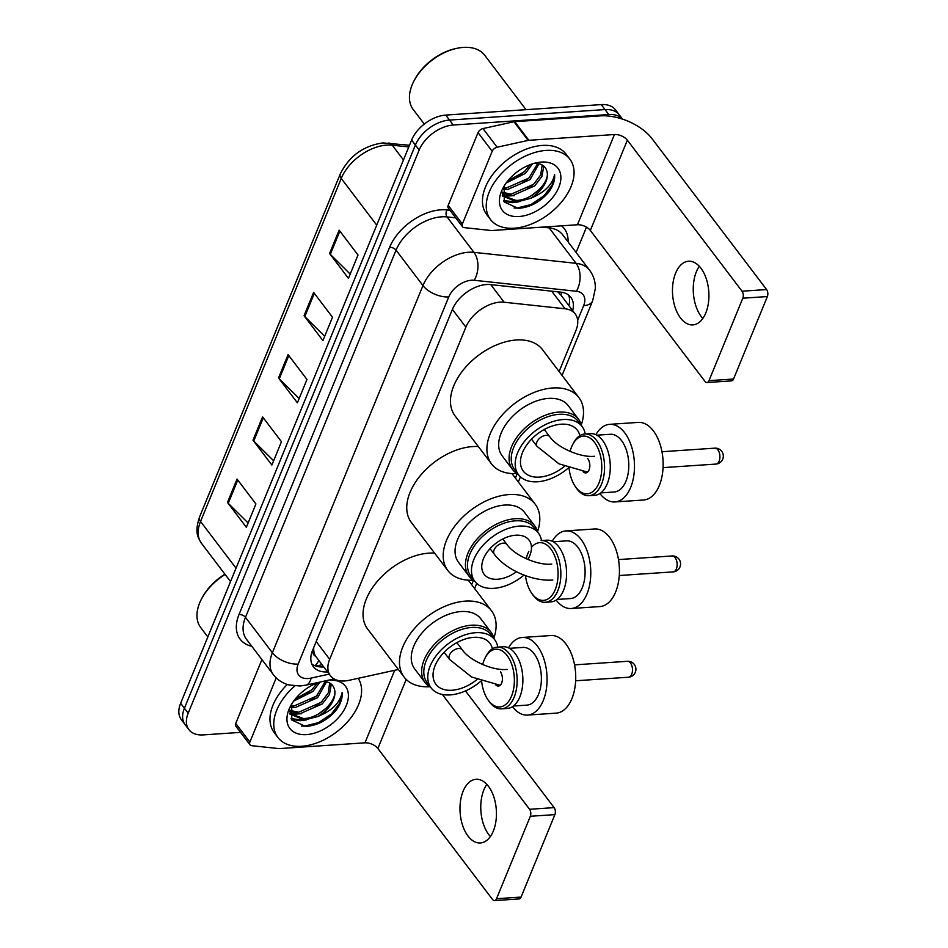 <?xml version="1.0" encoding="UTF-8"?>
<svg xmlns="http://www.w3.org/2000/svg" width="948" height="948" viewBox="0 0 948 948"><rect width="100%" height="100%" fill="white"/><g stroke="black" fill="none" stroke-linecap="round" stroke-linejoin="round"><path stroke-width="1.42" d="M559.095 371.533L575.969 330.402A29.921 18.628 142.8 0 0 575.235 313.966A29.921 18.628 142.8 0 0 565.103 308.787L504.123 302.234A29.921 18.628 142.8 0 0 500.011 302.163A29.921 18.628 142.8 0 0 465.883 327.155L329.667 659.287A29.921 18.628 142.8 0 0 330.402 675.723A29.921 18.628 142.8 0 0 349.054 680.32L398.35 669.489M315.601 656.146A29.921 18.628 -37.2 0 1 313.705 648.906L313.539 649.321A9.978 6.209 142.8 0 0 315.601 656.146L330.402 675.723M561.797 292.292A29.921 19.541 -83.9 0 1 560.861 295.041L557.744 291.818M313.776 647.401L313.705 648.906M471.677 584.667L473.526 580.164A54.842 34.14 -37.2 0 1 447.823 570.506A54.842 34.14 -37.2 0 1 456.166 524.339A54.842 34.14 -37.2 0 1 509.052 494.56A54.842 34.14 -37.2 0 1 535.182 504.17A54.842 34.14 -37.2 0 1 537.575 531.484M515.392 478.1L517.205 473.692M572.663 310.565A29.921 18.628 142.8 0 0 570.85 297.317A29.921 18.628 142.8 0 0 560.706 292.138L490.59 284.601A29.921 18.628 142.8 0 0 486.478 284.53A29.921 18.628 142.8 0 0 452.35 309.522L312.615 650.233A29.921 18.628 142.8 0 0 313.35 666.669A29.921 18.628 142.8 0 0 327.51 671.919M240.543 732.377L203.168 734.901A29.921 18.628 -37.2 0 1 188.913 729.652A29.921 18.628 -37.2 0 1 188.178 713.216L419.158 150.033A29.921 18.628 -37.2 0 1 453.286 125.029L608.794 114.542A29.921 18.628 -37.2 0 1 622.481 119.104M586.492 227.141L576.1 252.464M188.913 729.652L181.364 719.71A29.921 18.628 -37.2 0 1 180.63 703.274L411.61 140.079A29.921 18.628 -37.2 0 1 445.738 115.087L601.233 104.6L605.014 109.577A29.921 18.628 -37.2 0 1 619.269 114.815A29.921 18.628 -37.2 0 0 605.014 109.577L449.518 120.064L605.014 109.577L608.794 114.542M411.61 140.079L415.39 145.056A29.921 18.628 -37.2 0 1 449.518 120.064A29.921 18.628 -37.2 0 0 415.39 145.056L184.41 708.239L415.39 145.056L419.158 150.033M185.133 724.687A29.921 18.628 -37.2 0 1 184.41 708.239A29.921 18.628 -37.2 0 0 185.133 724.687M323.73 666.942A29.921 18.628 -37.2 0 1 311.797 663.932M568.622 295.089A29.921 18.628 -37.2 0 1 568.883 305.6M248.115 523.012L228.231 503.281A7.975 4.29 -157.7 0 1 227.473 502.416L246.362 527.278L255.924 503.945L237.047 479.084L227.473 502.416M273.628 460.775L253.756 441.045A7.975 4.29 -157.7 0 1 252.998 440.192L271.886 465.053L281.449 441.709L262.572 416.847L252.998 440.192M350.203 274.091L330.319 254.348A7.975 4.29 -157.7 0 1 329.572 253.495L348.449 278.357L358.024 255.024L339.135 230.163L329.572 253.495M324.678 336.315L304.806 316.585A7.975 4.29 -157.7 0 1 304.047 315.731L322.924 340.593L332.499 317.248L313.622 292.387L304.047 315.731M299.153 398.551L279.281 378.821A7.975 4.29 -157.7 0 1 278.522 377.956L297.399 402.817L306.974 379.484L288.097 354.623L278.522 377.956M601.233 104.6A29.921 18.628 -37.2 0 1 615.489 109.85L622.54 119.128M702.835 318.445A31.912 18.142 86.1 0 1 696.365 271.78A31.912 18.142 86.1 0 1 699.328 266.293M705.798 312.959A31.912 18.142 -93.9 0 0 706.26 278.712A31.912 18.142 -93.9 0 0 688.544 261.233A31.912 18.142 -93.9 0 0 675.592 273.178A31.912 18.142 -93.9 0 0 675.13 307.425A31.912 18.142 -93.9 0 0 692.846 324.903A31.912 18.142 -93.9 0 0 705.798 312.959M462.351 224.012A4.989 3.105 142.8 0 0 462.482 226.75L448.321 208.11A4.989 3.105 -37.2 0 1 448.191 205.361L462.351 224.012L492.19 151.277L478.029 132.625A4.989 3.105 -37.2 0 1 482.982 128.573L513.97 121.759A4.989 3.105 -37.2 0 1 514.705 121.652L600.285 115.881A39.887 21.449 -157.7 0 1 651.904 138.527L766.6 289.555A4.989 2.832 86.1 0 1 767.37 296.546L742.817 298.205A4.989 2.832 -93.9 0 0 742.047 291.214L627.351 140.185A9.978 5.368 22.3 0 0 614.446 134.521L528.865 140.292A4.989 3.105 142.8 0 0 528.131 140.399L497.143 147.213A4.989 3.105 142.8 0 0 492.19 151.277M448.191 205.361L478.029 132.625M462.482 226.75A4.989 3.105 142.8 0 0 464.165 227.615L491.171 230.518A4.989 3.105 142.8 0 0 491.858 230.53L577.439 224.759A9.978 5.368 22.3 0 1 590.343 230.423L705.039 381.44A4.989 2.832 -93.9 0 0 706.971 382.53A4.989 2.832 -93.9 0 0 708.997 380.658L733.551 379.01L767.37 296.546M733.551 379.01A4.989 2.832 86.1 0 1 731.524 380.871L706.971 382.53M708.997 380.658L742.817 298.205M424.277 124.081L413.233 109.541A44.876 27.93 -37.2 0 1 413.873 81.161L414.489 79.976A42.885 26.698 -37.2 0 1 455.881 48.538L457.185 48.265A44.876 27.93 -37.2 0 1 463.323 47.4A44.876 27.93 -37.2 0 1 484.701 55.268L526.021 109.672M413.873 81.161A44.876 27.93 -37.2 0 1 457.185 48.265M514.207 228.195A49.865 31.035 -37.2 0 1 490.448 219.462A49.865 31.035 -37.2 0 1 498.032 177.489A49.865 31.035 -37.2 0 1 546.107 150.412A49.865 31.035 -37.2 0 1 569.855 159.146A49.865 31.035 -37.2 0 1 562.283 201.118A49.865 31.035 -37.2 0 1 514.207 228.195M490.448 219.462L486.668 214.485A49.865 31.035 -37.2 0 1 494.252 172.512A49.865 31.035 -37.2 0 1 542.327 145.435A49.865 31.035 -37.2 0 1 566.086 154.18L569.855 159.146M504.17 185.998L504.277 201.983L518.094 208.347C529.802 207.588 540.005 202.185 548.691 192.124C553.158 185.903 555.137 180.013 554.604 174.468C552.471 184.765 544.365 192.752 530.276 198.428A24.932 15.524 -37.2 0 0 546.806 170.924C545.266 165.699 541.059 163.222 534.186 163.483M541.32 162.072A34.898 21.733 -37.2 0 1 558.799 187.372A34.898 21.733 -37.2 0 1 518.983 216.523A34.898 21.733 -37.2 0 1 502.855 188.332A34.898 21.733 -37.2 0 1 536.544 162.748A34.898 21.733 -37.2 0 1 541.32 162.072M502.476 192.29L511.114 194.174L533.606 184.291L540.727 174.906L542.161 164.952M502.748 193.309L512.287 195.726L534.779 185.844L541.901 176.458L543.548 167.441L542.979 165.438M503.471 187.823L506.386 187.965L528.877 178.082L537.646 163.577M503.068 189.126L507.571 189.517L530.062 179.634L538.962 163.803M507.784 180.89L524.161 171.861L530.11 164.656M506.161 183.011L525.346 173.413L532.575 163.791M502.298 193.546L504.561 196.817L517.004 201.948L530.276 198.428M504.004 196.011L515.831 200.395C531.923 200.798 551.001 181.435 546.806 170.924M502.44 192.148L504.561 196.817M502.333 195.987L504.146 196.283M504.265 196.295L514.207 195.608M503.85 201.249L512.631 202.659L518.923 201.829M516.861 177.217L525.014 171.043M502.985 189.434L504.36 189.339M521.578 183.426L529.731 177.264M502.286 195.312L503.566 195.513M503.708 195.525L509.076 195.561M526.294 189.647L534.459 183.474M503.518 200.561L513.804 201.77M531.022 195.857L539.175 189.695M514.077 208.039L516.755 208.098L530.892 204.602L543.951 195.845L552.151 185.097L554.604 174.468M474.273 580.603A41.38 25.762 -37.2 0 1 468.928 576.04A41.38 25.762 -37.2 0 1 475.232 541.201A41.38 25.762 -37.2 0 1 515.131 518.734A41.38 25.762 -37.2 0 1 534.85 525.986A41.38 25.762 -37.2 0 1 537.812 532.349M534.85 525.986L524.457 512.311A41.38 25.762 142.8 0 0 504.751 505.059A41.38 25.762 142.8 0 0 464.84 527.526A41.38 25.762 142.8 0 0 458.548 562.365L468.928 576.04M523.995 575.116A39.887 24.826 -37.2 0 1 493.849 588.341A39.887 24.826 -37.2 0 1 474.841 581.349L470.836 576.064A39.887 24.826 -37.2 0 1 476.903 542.493A39.887 24.826 -37.2 0 1 515.356 520.831A39.887 24.826 -37.2 0 1 534.364 527.823L538.381 533.096A39.887 24.826 -37.2 0 1 541.486 540.561M474.841 581.349A39.887 24.826 -37.2 0 1 480.909 547.778A39.887 24.826 -37.2 0 1 519.374 526.104A39.887 24.826 -37.2 0 1 538.381 533.096M516.47 571.786A28.227 17.574 -37.2 0 1 497.582 579.24A28.227 17.574 -37.2 0 1 484.132 574.298A28.227 17.574 -37.2 0 1 488.433 550.539A28.227 17.574 -37.2 0 1 515.641 535.217A28.227 17.574 -37.2 0 1 529.091 540.159A28.227 17.574 -37.2 0 1 527.87 559.474M447.823 570.506L411.385 522.526A54.842 34.14 -37.2 0 1 419.727 476.358A54.842 34.14 -37.2 0 1 472.614 446.579A54.842 34.14 -37.2 0 1 478.325 446.544M571.194 608.509L599.835 606.578A38.892 22.112 -93.9 0 0 618.807 579.915A38.892 22.112 -93.9 0 0 609.659 537.433A38.892 22.112 -93.9 0 0 594.597 528.972L565.956 530.904A38.892 22.112 86.1 0 1 581.017 539.365A38.892 22.112 86.1 0 1 590.166 581.847A38.892 22.112 86.1 0 1 571.194 608.509A38.892 22.112 86.1 0 1 556.168 600.096M525.453 575.649A28.914 16.448 -93.9 0 0 531.627 593.14A28.914 16.448 -93.9 0 0 532.314 594.088A28.914 16.448 -93.9 0 0 555.255 589.549A28.914 16.448 -93.9 0 0 550.812 548.975A28.914 16.448 -93.9 0 0 531.461 547.34M531.627 593.14L532.575 594.526A30.917 17.574 -93.9 0 0 533.309 595.534A30.917 17.574 -93.9 0 0 545.278 602.264A30.917 17.574 -93.9 0 0 560.363 581.065A30.917 17.574 -93.9 0 0 553.087 547.304A30.917 17.574 -93.9 0 0 541.118 540.573L546.854 540.182A30.917 17.574 -93.9 0 1 558.822 546.913A30.917 17.574 -93.9 0 1 566.086 580.674A30.917 17.574 -93.9 0 1 551.013 601.873L545.278 602.264M553.182 541.758L566.62 540.858A28.914 16.448 86.1 0 1 577.818 547.15A28.914 16.448 86.1 0 1 584.632 578.73A28.914 16.448 86.1 0 1 570.518 598.555L557.069 599.468M552.198 541.249A38.892 22.112 86.1 0 1 565.956 530.904M528.818 551.44A28.914 16.448 -93.9 0 0 526.211 558.751M585.2 433.983A39.887 24.826 142.8 0 0 582.084 426.529L578.114 421.315A39.887 24.826 142.8 0 0 559.119 414.323A39.887 24.826 142.8 0 0 520.653 435.985A39.887 24.826 142.8 0 0 514.586 469.556L518.556 474.782A39.887 24.826 142.8 0 0 537.552 481.774A39.887 24.826 142.8 0 0 568.433 467.921M582.084 426.529A39.887 24.826 142.8 0 0 563.076 419.537A39.887 24.826 142.8 0 0 524.623 441.199A39.887 24.826 142.8 0 0 518.556 474.782M581.657 425.96A41.487 25.821 142.8 0 0 578.636 419.348A41.487 25.821 142.8 0 0 558.87 412.084A41.487 25.821 142.8 0 0 518.876 434.611A41.487 25.821 142.8 0 0 512.56 469.533A41.487 25.821 142.8 0 0 518.118 474.213M578.636 419.348L568.255 405.673A41.487 25.821 142.8 0 0 548.489 398.409A41.487 25.821 142.8 0 0 508.484 420.936A41.487 25.821 142.8 0 0 502.179 455.858L512.56 469.533M517.039 473.585A54.842 34.14 -37.2 0 1 491.538 463.939A54.842 34.14 -37.2 0 1 499.88 417.772A54.842 34.14 -37.2 0 1 552.755 387.981A54.842 34.14 -37.2 0 1 578.896 397.591A54.842 34.14 -37.2 0 1 581.337 424.751M491.538 463.939L455.099 415.959A54.842 34.14 -37.2 0 1 463.442 369.791A54.842 34.14 -37.2 0 1 516.316 340A54.842 34.14 -37.2 0 1 542.457 349.611L578.896 397.591M580.034 436.933A33.903 21.105 142.8 0 0 577.32 430.155A33.903 21.105 142.8 0 0 561.169 424.206A33.903 21.105 142.8 0 0 528.474 442.621A33.903 21.105 142.8 0 0 523.32 471.156A33.903 21.105 142.8 0 0 539.471 477.105A33.903 21.105 142.8 0 0 564.463 466.38M614.896 501.942L643.538 500.011A38.892 22.112 -93.9 0 0 662.522 473.336A38.892 22.112 -93.9 0 0 653.362 430.866A38.892 22.112 -93.9 0 0 638.312 422.405L609.659 424.337A38.892 22.112 86.1 0 1 624.72 432.798A38.892 22.112 86.1 0 1 633.868 475.268A38.892 22.112 86.1 0 1 614.896 501.942A38.892 22.112 86.1 0 1 599.883 493.529M569.049 468.134A28.914 16.448 -93.9 0 0 575.341 486.573A28.914 16.448 -93.9 0 0 576.017 487.521A28.914 16.448 -93.9 0 0 598.958 482.982A28.914 16.448 -93.9 0 0 594.526 442.396A28.914 16.448 -93.9 0 0 572.521 444.873A28.914 16.448 -93.9 0 0 570.104 451.438M575.341 486.573L576.289 487.947A30.917 17.574 -93.9 0 0 577.012 488.967A30.917 17.574 -93.9 0 0 588.992 495.686A30.917 17.574 -93.9 0 0 604.066 474.498A30.917 17.574 -93.9 0 0 596.802 440.737A30.917 17.574 -93.9 0 0 584.833 434.006A30.917 17.574 -93.9 0 0 573.279 443.38L572.521 444.873M596.885 435.191L610.334 434.279A28.914 16.448 86.1 0 1 621.533 440.583A28.914 16.448 86.1 0 1 628.334 472.163A28.914 16.448 86.1 0 1 614.221 491.988L600.783 492.901M588.992 495.686L594.716 495.306A30.917 17.574 -93.9 0 0 609.801 474.107A30.917 17.574 -93.9 0 0 602.525 440.346A30.917 17.574 -93.9 0 0 590.557 433.615L584.833 434.006M587.819 458.737A7.975 4.539 86.1 0 1 589.703 467.447A7.975 4.539 86.1 0 1 585.805 472.922A7.975 4.539 86.1 0 1 583.091 471.63M595.913 434.682A38.892 22.112 86.1 0 1 609.659 424.337M497.783 647.117A39.887 24.826 142.8 0 0 494.666 639.675L490.709 634.449A39.887 24.826 142.8 0 0 471.701 627.457A39.887 24.826 142.8 0 0 433.236 649.119A39.887 24.826 142.8 0 0 427.169 682.702L431.139 687.916A39.887 24.826 142.8 0 0 450.146 694.908A39.887 24.826 142.8 0 0 481.027 681.055M494.666 639.675A39.887 24.826 142.8 0 0 475.659 632.683A39.887 24.826 142.8 0 0 437.206 654.345A39.887 24.826 142.8 0 0 431.139 687.916M494.24 639.106A41.487 25.821 142.8 0 0 491.218 632.494A41.487 25.821 142.8 0 0 471.452 625.218A41.487 25.821 142.8 0 0 431.459 647.745A41.487 25.821 142.8 0 0 425.142 682.667A41.487 25.821 142.8 0 0 430.712 687.359M491.218 632.494L480.837 618.819A41.487 25.821 142.8 0 0 461.072 611.543A41.487 25.821 142.8 0 0 421.066 634.082A41.487 25.821 142.8 0 0 414.762 668.992L425.142 682.667M429.622 686.731A54.842 34.14 -37.2 0 1 404.121 677.085A54.842 34.14 -37.2 0 1 412.463 630.906A54.842 34.14 -37.2 0 1 465.35 601.127A54.842 34.14 -37.2 0 1 491.479 610.737A54.842 34.14 -37.2 0 1 493.932 637.897M404.121 677.085L367.682 629.105A54.842 34.14 -37.2 0 1 376.024 582.925A54.842 34.14 -37.2 0 1 428.911 553.146A54.842 34.14 -37.2 0 1 434.622 553.111M492.616 650.067A33.903 21.105 142.8 0 0 489.903 643.289A33.903 21.105 142.8 0 0 473.751 637.352A33.903 21.105 142.8 0 0 441.057 655.755A33.903 21.105 142.8 0 0 435.902 684.302A33.903 21.105 142.8 0 0 452.054 690.239A33.903 21.105 142.8 0 0 477.045 679.515M527.479 715.076L556.132 713.145A38.892 22.112 -93.9 0 0 575.104 686.482A38.892 22.112 -93.9 0 0 565.956 644.012A38.892 22.112 -93.9 0 0 550.895 635.539L522.241 637.471A38.892 22.112 86.1 0 1 537.303 645.944A38.892 22.112 86.1 0 1 546.451 688.414A38.892 22.112 86.1 0 1 527.479 715.076A38.892 22.112 86.1 0 1 512.465 706.675M481.631 681.28A28.914 16.448 -93.9 0 0 487.924 699.719A28.914 16.448 -93.9 0 0 488.599 700.655A28.914 16.448 -93.9 0 0 511.541 696.116A28.914 16.448 -93.9 0 0 507.109 655.542A28.914 16.448 -93.9 0 0 485.103 658.019A28.914 16.448 -93.9 0 0 482.686 664.584M487.924 699.719L488.872 701.093A30.917 17.574 -93.9 0 0 489.606 702.101A30.917 17.574 -93.9 0 0 501.575 708.831A30.917 17.574 -93.9 0 0 516.66 687.632A30.917 17.574 -93.9 0 0 509.384 653.871A30.917 17.574 -93.9 0 0 497.416 647.14A30.917 17.574 -93.9 0 0 485.862 656.514L485.103 658.019M509.467 648.325L522.917 647.425A28.914 16.448 86.1 0 1 534.115 653.717A28.914 16.448 86.1 0 1 540.917 685.297A28.914 16.448 86.1 0 1 526.815 705.134L513.366 706.035M501.575 708.831L507.299 708.44A30.917 17.574 -93.9 0 0 522.384 687.253A30.917 17.574 -93.9 0 0 515.108 653.492A30.917 17.574 -93.9 0 0 503.139 646.761L497.416 647.14M500.414 671.871A7.975 4.539 86.1 0 1 502.286 680.593A7.975 4.539 86.1 0 1 498.387 686.056A7.975 4.539 86.1 0 1 495.674 684.764M508.495 647.828A38.892 22.112 86.1 0 1 522.241 637.471M490.365 836.515A31.912 18.142 86.1 0 1 483.883 789.85A31.912 18.142 86.1 0 1 486.845 784.363M493.327 831.029A31.912 18.142 -93.9 0 0 493.79 796.782A31.912 18.142 -93.9 0 0 476.074 779.303A31.912 18.142 -93.9 0 0 463.11 791.248A31.912 18.142 -93.9 0 0 462.648 825.495A31.912 18.142 -93.9 0 0 480.363 842.973A31.912 18.142 -93.9 0 0 493.327 831.029M249.881 742.083A4.989 3.105 142.8 0 0 249.999 744.82L235.839 726.18A4.989 3.105 -37.2 0 1 235.72 723.442L249.881 742.083L276.212 677.879M235.72 723.442L261.909 659.583M465.492 690.926L554.13 807.625A4.989 2.832 86.1 0 1 554.888 814.616L530.335 816.275A4.989 2.832 -93.9 0 0 529.577 809.284L442.384 694.481M249.999 744.82A4.989 3.105 142.8 0 0 251.694 745.685L278.7 748.588A4.989 3.105 142.8 0 0 279.387 748.6L364.968 742.829A9.978 5.368 22.3 0 1 377.873 748.493L492.569 899.51A4.989 2.832 -93.9 0 0 494.501 900.6A4.989 2.832 -93.9 0 0 496.527 898.728L521.08 897.081L554.888 814.616M521.08 897.081A4.989 2.832 86.1 0 1 519.054 898.941L494.501 900.6M496.527 898.728L530.335 816.275M207.837 636.938L200.751 627.612A44.876 27.93 -37.2 0 1 201.391 599.231L202.007 598.046A42.885 26.698 -37.2 0 1 224.925 574.192M201.391 599.231A44.876 27.93 -37.2 0 1 225.103 574.441M358.166 678.318A49.865 31.035 -37.2 0 1 349.137 719.994A49.865 31.035 -37.2 0 1 301.725 746.266A49.865 31.035 -37.2 0 1 277.965 737.532A49.865 31.035 -37.2 0 1 294.828 685.973M277.965 737.532L274.197 732.555A49.865 31.035 -37.2 0 1 287.291 684.48M291.7 704.068L291.806 720.053L305.611 726.417C317.319 725.658 327.522 720.255 336.22 710.194C340.688 703.973 342.655 698.084 342.121 692.538C340 702.835 331.883 710.822 317.793 716.51A24.932 15.524 -37.2 0 0 334.336 688.995C332.795 683.769 328.589 681.292 321.704 681.553M328.577 680.166A34.898 21.733 -37.2 0 1 328.838 680.143A34.898 21.733 -37.2 0 1 346.316 705.442A34.898 21.733 -37.2 0 1 306.512 734.605A34.898 21.733 -37.2 0 1 290.384 706.402A34.898 21.733 -37.2 0 1 318.647 682.347M289.993 710.36L298.632 712.244L321.123 702.361L328.245 692.976L329.679 683.022M290.266 711.379L299.817 713.797L322.308 703.914L329.43 694.529L331.065 685.511L330.496 683.508M290.989 705.905L293.916 706.035L316.407 696.152L325.164 681.648M290.586 707.196L295.089 707.587L317.592 697.704L326.491 681.873M295.302 698.96L311.691 689.931L317.627 682.726M293.679 701.082L312.864 691.483L320.009 682.05M289.827 711.616L292.079 714.887L304.533 720.018L317.793 716.51M291.522 714.081L303.348 718.466C319.452 718.88 338.531 699.505 334.336 688.995M289.958 710.218L292.079 714.887M289.851 714.057L291.676 714.354M291.783 714.365L301.725 713.678M291.38 719.319L300.149 720.729L306.441 719.899M304.379 695.287L312.532 689.113M290.503 707.504L291.889 707.421M309.095 701.496L317.26 695.334M289.804 713.382L291.083 713.583M291.226 713.595L296.606 713.631M313.824 707.718L321.976 701.544M291.036 718.631L301.322 719.852M318.54 713.927L326.693 707.765M301.594 726.109L304.284 726.168L318.421 722.672L331.48 713.927L339.68 703.167L342.121 692.538M490.756 284.613L504.123 302.234M314.89 665.697A29.921 13.959 -102.4 0 0 318.741 660.377M452.397 309.404L465.883 327.155M551.724 291.178L565.103 308.787M316.182 641.535L329.667 659.287M577.664 320.246L583.636 305.683A19.944 12.419 142.8 0 0 576.396 291.273L474.261 280.288A19.944 12.419 142.8 0 0 471.523 280.241A19.944 12.419 142.8 0 0 448.771 296.902L298.182 664.074A19.944 12.419 142.8 0 0 308.171 678.519A19.944 12.419 142.8 0 0 311.11 678.093L329.181 674.123M298.182 664.074A19.944 10.724 22.3 0 1 272.372 652.745L422.962 285.585A39.887 24.826 -37.2 0 1 468.466 252.263A39.887 24.826 -37.2 0 1 473.953 252.346L447.053 216.926A39.887 24.826 142.8 0 0 441.555 216.831A39.887 24.826 142.8 0 0 396.063 250.154L245.473 617.314A39.887 24.826 142.8 0 0 246.444 639.236L273.356 674.656A39.887 24.826 -37.2 0 1 272.372 652.745L245.473 617.314A4.989 2.678 -157.7 0 0 239.026 614.482L389.604 247.321A4.989 2.678 -157.7 0 1 396.063 250.154L422.962 285.585A19.944 10.724 22.3 0 0 448.771 296.902M273.356 674.656C277.302 679.74 282.421 683.153 288.702 684.906L300.078 685.996L305.955 685.143A19.944 9.302 -102.4 0 0 311.11 678.093M389.604 247.321A44.876 27.93 -37.2 0 1 440.796 209.84A44.876 27.93 -37.2 0 1 446.97 209.935L449.945 210.255M561.572 225.825A44.876 27.93 -37.2 0 1 568.077 241.894M251.824 646.323A44.876 27.93 -37.2 0 1 239.026 614.482M453.286 125.029L445.738 115.087M188.178 713.216L180.63 703.274M474.261 280.288A19.944 13.035 -83.9 0 0 473.953 252.346L576.088 263.331L549.176 227.899L542.09 227.141M576.396 291.273A19.944 13.035 -83.9 0 0 576.088 263.331A39.887 24.826 -37.2 0 1 589.597 270.227L562.697 234.808A39.887 24.826 142.8 0 0 549.176 227.899A4.989 3.259 96.1 0 1 548.548 226.702M455.715 217.85L447.053 216.926A4.989 3.259 96.1 0 1 446.97 209.935M583.636 305.683A19.944 10.724 22.3 0 0 592.654 300.824L595.332 288.571C595.51 281.746 593.59 275.631 589.597 270.227M408.789 146.964L392.235 145.186A39.887 24.826 142.8 0 0 386.737 145.103A39.887 24.826 142.8 0 0 341.244 178.425A9.978 5.368 -157.7 0 1 340.202 174.088C349.125 156.124 363.345 145.743 382.874 142.923L409.489 145.257M388.739 143.03A9.978 6.518 -83.9 0 1 392.235 145.186L403.457 159.963M376.723 225.138L341.244 178.425L200.549 521.471A39.887 24.826 142.8 0 0 201.521 543.382C197.777 537.291 194.459 532.373 199.507 517.134A9.978 5.368 22.3 0 0 200.549 521.471L236.028 568.196M279.281 378.821L288.808 355.571M304.806 316.585L314.333 293.335M330.319 254.348L339.858 231.111M253.756 441.045L263.295 417.795M228.231 503.281L237.77 480.032M590.343 230.423L627.351 140.185M577.439 224.759L614.446 134.521M514.705 121.652L528.865 140.292M742.047 291.214L766.6 289.555M528.131 140.399L513.97 121.759M482.982 128.573L497.143 147.213M551.748 564.084C537.753 565.719 514.195 555.22 507.014 544.567A7.975 4.965 142.8 0 0 503.21 543.168A7.975 4.965 142.8 0 0 494.121 549.84A7.975 4.965 142.8 0 0 494.311 554.225C505.722 569.772 532.8 581.657 552.814 580.01M675.142 557.708A7.975 4.539 -93.9 0 0 672.049 555.966A7.975 7.975 0 0 1 679.977 566.963A7.975 7.975 0 0 1 673.127 571.893A7.975 4.539 -93.9 0 0 676.362 568.907A7.975 4.539 -93.9 0 0 675.142 557.708M594.503 456.272C580.52 457.896 556.962 447.409 549.781 436.755A7.975 4.965 142.8 0 0 545.977 435.357A7.975 4.965 142.8 0 0 536.876 442.029A7.975 4.965 142.8 0 0 537.078 446.401L559.012 463.856L587.57 472.128M717.909 449.897A7.975 4.539 -93.9 0 0 714.816 448.155A7.975 7.975 0 0 1 722.731 459.14A7.975 7.975 0 0 1 715.894 464.082A7.975 4.539 -93.9 0 0 719.129 461.095A7.975 4.539 -93.9 0 0 717.909 449.897M507.097 669.418C493.102 671.042 469.544 660.543 462.363 649.901A7.975 4.965 142.8 0 0 458.559 648.503A7.975 4.965 142.8 0 0 449.459 655.163A7.975 4.965 142.8 0 0 449.66 659.547L471.594 676.99L500.153 685.274M630.491 663.031A7.975 4.539 -93.9 0 0 627.398 661.301A7.975 7.975 0 0 1 635.326 672.286A7.975 7.975 0 0 1 628.477 677.216A7.975 4.539 -93.9 0 0 631.712 674.229A7.975 4.539 -93.9 0 0 630.491 663.031M377.873 748.493L406.194 679.432M364.968 742.829L394.712 670.283M529.577 809.284L554.13 807.625M315.968 666.089L322.059 664.749M560.683 294.792L575.235 313.966M474.64 588.566L476.749 583.435M518.343 481.999L520.452 476.856M562.057 375.432L592.654 300.824M305.955 685.143L334.123 678.946M199.507 517.134L340.202 174.088M201.521 543.382L230.542 581.586M535.182 504.17L511.956 473.585M618.499 559.581L672.049 555.966M490.069 548.631L494.311 554.225M502.772 538.985L507.014 544.567M619.269 575.519L673.127 571.893M661.965 451.722L714.816 448.155M531.555 439.149L537.078 446.401M544.259 429.491L549.781 436.755M663.055 467.637L715.894 464.082M491.479 610.737L468.253 580.152M574.559 664.868L627.398 661.301M444.138 652.283L449.66 659.547M456.853 642.637L462.363 649.901M575.649 680.783L628.477 677.216"/></g></svg>
